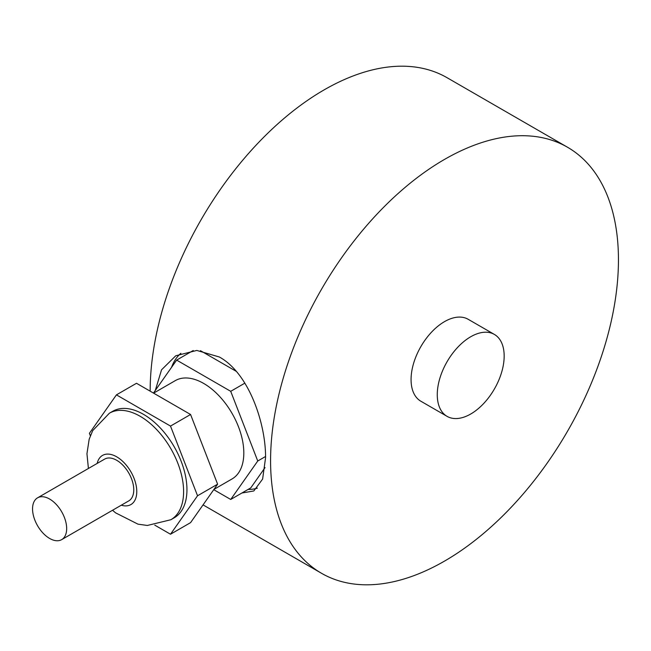 <?xml version="1.0" encoding="UTF-8"?>
<svg xmlns="http://www.w3.org/2000/svg" width="651" height="651" viewBox="0 0 651 651"><rect width="100%" height="100%" fill="white"/><g stroke="black" fill="none" stroke-linecap="round" stroke-linejoin="round"><path stroke-width="0.98" d="M49.606 499.032A24.128 13.931 -120 0 0 37.546 497.844A24.128 13.931 -120 0 0 37.546 525.699A24.128 13.931 -120 0 0 61.674 539.63A24.128 13.931 -120 0 0 65.369 520.295A24.128 13.931 -120 0 0 49.606 499.032M37.546 497.844L104.648 459.101A24.128 13.931 60 0 1 116.708 460.298A24.128 13.931 60 0 1 132.47 481.553A24.128 13.931 60 0 1 128.768 500.888L61.674 539.63M109.376 413.222L112.721 411.286A61.495 35.504 60 0 1 143.472 414.337A61.495 35.504 60 0 1 183.639 468.525A61.495 35.504 60 0 1 174.216 517.805L170.871 519.734A61.495 35.504 -120 0 0 180.294 470.453A61.495 35.504 -120 0 0 140.12 416.266A61.495 35.504 -120 0 0 109.376 413.222L92.694 430.637L89.163 439.27L86.949 453.739L88.414 468.476M154.767 525.145L170.505 534.227L190.572 522.639L217.613 484.181L190.572 414.492L136.498 383.276L116.431 394.864L89.399 433.33L90.351 435.796M190.572 414.492L170.505 426.079L116.431 394.864M217.613 484.181L197.546 495.761L170.505 426.079M170.505 534.227L197.546 495.761M153.603 393.147L175.298 380.623A56.767 32.77 60 0 1 203.673 383.431A56.767 32.77 60 0 1 240.764 433.46A56.767 32.77 60 0 1 232.057 478.941L213.935 489.406M193.241 350.515L176.641 360.101L153.465 393.066M236.313 371.379L200.451 350.677M244.866 383.146L230.714 391.316L176.641 360.101M265.551 456.497L257.747 461.006L230.714 391.316M213.748 489.674L230.714 499.463L250.781 487.884L265.047 467.589M230.714 499.463L257.747 461.006M567.501 147.232A245.98 142.016 120 0 0 321.521 289.256A245.98 142.016 120 0 0 321.521 573.287A245.98 142.016 120 0 0 511.076 507.389A245.98 142.016 120 0 0 618.45 259.839A245.98 142.016 120 0 0 567.501 147.232L447.082 77.713A245.98 142.016 120 0 0 257.536 143.611A245.98 142.016 120 0 0 150.161 391.161M155.296 390.462L161.546 369.809L175.778 355.763L196.814 350.433L219.354 357C249.154 373.3 265.885 424.061 265.559 457.783L262.622 479.063L253.825 490.96L241.903 493.01M257.365 488.144A78.055 45.065 60 0 1 248.072 489.446M171.555 367.327A78.055 45.065 60 0 1 180.888 353.298M447.066 416.355L420.863 401.228A47.303 27.309 -60 0 1 411.066 379.574A47.303 27.309 -60 0 1 431.711 331.969A47.303 27.309 -60 0 1 468.167 319.291L494.369 334.419A47.303 27.309 -60 0 1 504.167 356.081A47.303 27.309 -60 0 1 483.514 403.685A47.303 27.309 -60 0 1 447.066 416.355A47.303 27.309 -60 0 1 437.269 394.701A47.303 27.309 -60 0 1 457.913 347.097A47.303 27.309 -60 0 1 494.369 334.419M97.17 463.414A28.384 16.389 60 0 1 116.708 456.823A28.384 16.389 60 0 1 136.645 488.836A28.384 16.389 60 0 1 121.298 505.2M112.533 510.262L115.544 512.825L137.996 524.161L147.346 525.463L170.871 519.734M203.055 504.891L321.521 573.287"/></g></svg>
